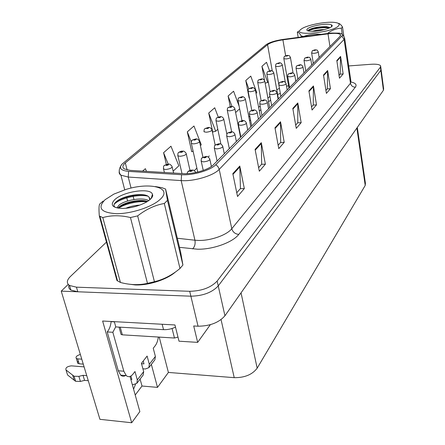 <?xml version="1.0" encoding="UTF-8"?>
<svg xmlns="http://www.w3.org/2000/svg" width="445" height="445" viewBox="0 0 445 445"><rect width="100%" height="100%" fill="white"/><g stroke="black" fill="none" stroke-linecap="round" stroke-linejoin="round"><path stroke-width="0.67" d="M130.018 376.464L139.847 411.575L131.692 422.75L102.623 321.023L174.946 324.956L179.012 341.198L197.658 342.372L193.709 325.974L198.053 326.213C209.979 326.085 218.94 322.608 224.936 315.783L383.429 90.246L383.64 88.839L381.137 69.737M210.335 324.694L197.658 342.372M106.455 242.108L70.36 276.545C66.65 280.272 66.372 283.259 69.531 285.495L76.451 287.17L189.709 291.303C201.808 291.013 210.952 287.598 217.143 281.056L380.403 67.162L380.82 70.377L381.048 69.047L380.82 70.377L218.234 285.918L380.82 70.377L383.429 90.246M68.925 285.067C68.291 287.142 68.947 288.811 70.894 290.079L77.808 291.781L190.877 296.192C202.953 295.925 212.07 292.499 218.234 285.918C212.07 292.499 202.953 295.925 190.877 296.192L61.238 291.136L99.93 419.324L131.692 422.75M68.224 284.394L61.238 291.136M357.302 127.431L365.417 183.296L365.217 185.432L257.171 368.182C252.315 374.607 244.667 377.766 234.226 377.666L168.399 372.437L159.221 337.093M168.399 372.437L157.497 387.378L151.35 364.388M135.208 395.015L142.005 386.021L157.497 387.378M133.572 389.164L135.508 384.341M142.005 386.021L140.092 379.073M128.16 284.055L135.224 284.945C148.591 285.551 167.003 279.56 175.48 271.962M330.413 33.536C335.964 33.091 339.329 33.475 340.503 34.693L340.13 36.223L213.478 164.728C208.911 169.717 193.008 174.407 183.073 173.633L130.185 170.379L124.261 168.9C122.125 167.37 122.481 165.384 125.323 162.937L267.562 44.678C270.577 42.548 275.689 40.94 282.903 39.85L330.413 33.536M330.908 33.052L283.181 39.399C275.082 40.623 269.336 42.431 265.938 44.823L121.908 164.233C118.709 168.238 120.951 170.624 128.627 171.397L181.571 174.701C192.763 175.586 210.73 170.279 215.831 164.661L341.866 36.067C343.128 34.654 342.311 33.675 339.407 33.13L330.908 33.052M232.818 173.65L237.524 196.495L244.333 188.602L239.783 166.074L232.818 173.65M236.762 192.78L240.45 188.552L239.783 166.074M240.35 188.663L244.333 188.602M255.096 149.414L259.318 171.214L265.381 164.177L261.293 142.678L255.096 149.414M258.628 167.67L261.671 164.177L261.293 142.678M261.577 164.288L265.381 164.177M274.971 127.798L278.776 148.641L284.216 142.328L280.522 121.763L274.971 127.798M278.158 145.248L280.667 142.361L280.522 121.763M280.578 142.472L284.216 142.328M336.82 60.531L339.474 78.22L343.173 73.926L340.581 56.432L336.82 60.531M339.04 75.338L340.164 74.048L340.581 56.432M340.08 74.143L343.173 73.926M323.509 75.005L326.396 93.389L330.44 88.694L327.631 70.521L323.509 75.005M325.924 90.396L327.314 88.8L327.631 70.521M327.231 88.9L330.44 88.694M308.908 90.886L312.056 110.026L316.501 104.87L313.436 85.963L308.908 90.886M311.545 106.911L313.241 104.959L313.436 85.963M313.158 105.059L316.501 104.87M292.81 108.396L296.259 128.355L301.165 122.664L297.805 102.962L292.81 108.396M295.697 125.106L297.772 122.725L297.805 102.962M297.677 122.831L301.165 122.664M380.403 67.162L380.631 65.849C379.596 64.481 376.453 63.952 371.202 64.269L348.685 65.943M173.144 171.164L178.845 165.813L170.963 146.21L163.576 152.702L166.335 164.405M146.477 171.381L145.365 168.694L142.578 171.141M239.11 106.105L233.581 91.214L228.107 96.02L230.237 106.605M256.014 93.433L256.793 92.705L250.769 76.117L245.773 80.506L249.161 98.161L249.417 97.922M269.548 70.85L266.511 62.294L261.927 66.316L264.497 80.323M200.406 145.593L201.279 144.77L193.959 126.013L187.306 131.853L191.739 151.756L192.034 151.484M218.256 117.046L214.729 107.773L208.711 113.058L212.743 132.154L213.027 131.887M208.711 113.058L215.686 131.258L217.811 129.267M215.686 131.258L212.704 131.965M235.622 112.557L239.638 108.791M228.107 96.02L232.012 106.461M249.417 97.911L249.128 97.989M245.773 80.506L248.816 88.833M261.927 66.316L267.701 82.464L268.302 81.908M267.701 82.464L265.153 83.126M193.13 151.233L191.695 151.561M187.306 131.853L191.255 141.877M163.576 152.702L168.177 164.044M168.755 164.105C169.345 163.76 170.424 164.478 171.998 166.263C172.393 167.81 170.324 168.883 165.801 169.495L163.604 169.078C163.387 166.819 163.604 165.657 164.261 165.585L165.774 164.934L166.474 165.473C168.638 165.017 169.083 164.617 167.804 164.261L165.835 164.878L167.704 164.678L166.875 165.112L165.774 164.934M165.835 164.878L164.411 165.445M186.967 173.656L187.835 171.692L189.498 170.947L190.271 171.52C192.507 171.052 192.941 170.624 191.572 170.251L189.553 170.891L191.5 170.696L190.66 171.141L189.498 170.947M189.553 170.891L187.985 171.542M182.884 151.128C183.679 150.838 184.77 151.556 186.138 153.28C186.455 154.715 184.464 155.717 180.158 156.29L177.939 155.878C177.761 153.764 177.983 152.663 178.601 152.568L180.086 151.917L180.792 152.418C182.889 151.979 183.301 151.6 182.038 151.278L180.142 151.873L181.966 151.678L181.171 152.079L180.086 151.917M180.142 151.873L178.745 152.429M196.162 138.94C197.135 138.701 198.225 139.413 199.421 141.076C199.666 142.411 197.741 143.351 193.647 143.891L191.411 143.485C191.272 141.482 191.489 140.436 192.073 140.342L193.531 139.697L194.243 140.158C196.273 139.73 196.662 139.374 195.416 139.085L193.581 139.652L195.361 139.457L194.593 139.836L193.531 139.697M193.581 139.652L192.218 140.203M208.666 127.47C209.79 127.276 210.869 127.982 211.915 129.59C212.104 130.83 210.246 131.709 206.341 132.226L204.094 131.826C203.982 129.934 204.199 128.933 204.75 128.833L206.18 128.193L206.897 128.616C208.866 128.204 209.233 127.865 207.999 127.609L206.23 128.149L207.67 127.91L207.225 128.316L206.18 128.193M206.23 128.149L204.895 128.7M206.346 156.507C207.042 156.151 208.171 156.896 209.729 158.743C210.09 160.25 208.071 161.285 203.665 161.858L201.273 161.39C201.168 159.065 201.368 157.953 201.874 158.064L203.504 157.324L204.277 157.853C206.441 157.397 206.847 156.996 205.501 156.662L203.554 157.274L205.457 157.079L204.644 157.491L203.504 157.324M203.554 157.274L202.019 157.914M219.307 143.768C220.242 143.49 221.371 144.23 222.689 145.993C222.973 147.39 221.02 148.357 216.837 148.897L214.434 148.435C214.357 146.26 214.557 145.209 215.035 145.281L216.632 144.553L217.41 145.037C219.502 144.597 219.886 144.224 218.556 143.919L216.682 144.503L218.211 144.252L217.755 144.703L216.632 144.553M216.682 144.503L215.18 145.137L212.031 130.146M231.489 131.809C232.59 131.575 233.714 132.31 234.86 134.012C235.077 135.308 233.197 136.215 229.203 136.726L226.794 136.276C226.739 134.24 226.939 133.244 227.401 133.278L228.964 132.554L229.742 132.999C231.773 132.577 232.129 132.226 230.821 131.948L229.008 132.51L230.499 132.265L230.065 132.682L228.964 132.554M229.008 132.51L227.545 133.138M242.959 120.55C244.172 120.35 245.29 121.073 246.308 122.725C246.474 123.938 244.655 124.784 240.845 125.273L238.431 124.839C238.409 122.887 238.609 121.936 239.037 121.98L240.567 121.263L241.346 121.674C243.315 121.263 243.654 120.934 242.364 120.684L240.612 121.224L242.058 120.984L241.652 121.379L240.567 121.263M240.612 121.224L239.176 121.841M158.325 337.037C157.841 340.72 156.785 343.651 155.149 345.821L153.236 348.263L155.394 356.423L149.325 364.299L148.853 367.648L145.37 368.994L142.901 368.799M83.265 364.116L79.16 363.793L77.664 358.859L81.774 359.171M149.325 364.299L147.117 356.067L141.415 363.337L143.674 371.636L137.299 379.919L134.985 371.536L132.899 374.195C130.63 376.921 128.405 377.388 126.219 375.586L123.832 371.213L112.841 332.276L107.217 331.937C109.331 329.428 110.633 326.007 111.128 321.674L111.072 321.485M141.516 363.71L143.991 363.893L143.212 361.04M114.315 321.663L115.789 326.925L163.532 329.656C167.531 329.812 171.52 328.983 175.497 327.164M125.896 375.257C124.049 376.576 122.314 376.531 120.695 375.129L118.287 370.763L107.217 331.937M114.365 321.852L111.128 321.674M115.745 326.769L112.841 332.276M130.83 379.368L131.859 379.457L130.908 376.036M88.277 380.703L84.561 380.38L83.02 375.319L86.742 375.63M137.299 379.919L136.843 383.312L133.311 384.641L132.282 384.552M84.099 366.869L71.406 365.857C67.156 366.413 65.354 367.781 66.005 369.967L74.076 376.242L78.876 376.37L83.02 375.319M84.561 380.38L80.423 381.432L78.876 376.37M74.076 376.242L75.633 381.298L74.232 380.253L67.562 374.957L66.005 369.967M75.633 381.298L80.423 381.432M136.843 383.312L143.207 375.013L143.674 371.636M72.674 375.213L74.232 380.253M148.853 367.648L154.905 359.749L155.394 356.423M77.664 358.859L76.323 358.425C75.444 356.996 76.585 355.739 79.75 354.654L80.367 354.504M78.309 361.001L77.441 362.803L77.819 363.354L79.16 363.793M173.161 273.564C162.175 280.951 149.587 284.689 135.38 284.767L131.297 284.427M120.773 333.361L121.079 334.456L122.342 334.835L174.473 338.028L177.989 337.104M300.742 29.503C291.581 36.512 332.148 32.852 338.461 25.966C340.186 24.075 338.784 22.879 334.251 22.384C325.417 21.388 306.789 25.109 301.51 28.925L300.742 29.503M298.673 31.094L297.327 32.263L298.178 37.386M301.382 36.957L301.226 36.012C299.652 33.18 298.35 31.929 297.327 32.263M301.226 36.012L304.196 36.579M322.464 34.549C316.056 33.603 309.948 34.187 304.152 36.295M342.211 34.276L341.326 28.185C336.754 28.363 332.304 29.993 327.982 33.063M341.326 28.185L342.511 27.006L343.801 35.9M324.689 29.581C319.972 29.626 315.8 30.221 312.184 31.367M330.045 27.69L326.786 26.717C319.299 26.528 313.286 27.568 308.763 29.843L308.001 30.9M329.929 27.746L328.838 27.151M331.508 24.931C328.443 22.778 310.527 25.727 307.434 28.881C306.416 29.821 306.7 30.521 308.29 30.989C314.27 31.829 321.14 30.889 328.888 28.174L329.979 27.724C331.825 26.778 332.526 25.96 332.087 25.282L331.508 24.931L331.458 26.767M338.339 23.385C339.529 23.39 340.92 24.597 342.511 27.006M329.406 27.968C323.543 26.895 311.461 28.931 308.151 30.95M332.22 25.638L332.031 25.209M329.6 27.507L328.532 27.34C322.514 26.55 311.322 28.497 308.124 30.41M105.064 199.722C97.043 208.071 100.948 212.732 116.779 213.7C131.948 213.722 152.93 206.619 160.473 199.082C172.977 187.529 149.798 181.86 125.874 189.464L113.842 194.12L105.064 199.722M103.118 201.073L99.658 204.077C98.912 205.607 98.801 209.573 99.318 215.992L102.806 217.588L120.434 282.464C129.907 285.006 138.923 285.301 147.479 283.359L154.437 281.718C163.627 279.499 172.137 275.082 179.98 268.474L182.923 265.031L180.609 251.981L165.573 189.036L161.863 187.679L155.361 186.566M147.479 283.359L130.457 217.538C120.462 215.163 111.244 215.18 102.806 217.588M130.457 217.538L137.65 215.886L154.437 281.718M179.98 268.474L164.316 203.482C155.055 205.117 146.166 209.25 137.65 215.886M164.316 203.482L167.454 200.378L182.923 265.031M99.318 215.992L116.946 280.517L120.434 282.464M139.758 205.106C134.562 205.468 129.879 206.536 125.724 208.299M148.73 200.628C142.661 196.929 125.106 200.133 119.16 204.984L116.89 207.921M147.523 201.457C140.564 198.854 124.989 202.052 119.56 206.508L117.897 208.121M149.776 199.811L148.992 197.09C145.053 191.934 123.938 195.338 116.812 201.257C113.603 203.816 113.119 205.885 115.361 207.465M149.859 198.531L148.992 197.09M152.412 194.343C151.089 187.428 123.399 191.361 114.799 199.61C109.648 205.139 112.446 208.082 123.204 208.438C130.68 208.099 137.783 206.302 144.514 203.048L146.6 202.024C150.521 199.649 152.574 197.402 152.752 195.272L152.412 194.343L151.395 197.864L150.571 199.087M165.573 189.036L167.454 200.378M146.961 201.808C138.484 200.706 124.672 203.899 118.492 208.21M147.873 196.162C138.15 193.797 119.032 198.715 114.142 204.344M145.598 200.945C135.53 200.684 126.597 202.748 118.793 207.142M144.525 194.943C135.808 194.098 122.292 197.385 116.345 201.618M220.464 116.657C221.682 116.484 222.756 117.185 223.696 118.748C223.835 119.911 222.038 120.734 218.3 121.229L216.053 120.84C215.975 119.015 216.192 118.064 216.704 117.981L218.111 117.347L218.823 117.741C220.737 117.341 221.087 117.024 219.869 116.79L218.156 117.308L219.557 117.074L219.14 117.452L218.111 117.347M218.156 117.308L216.849 117.847M231.617 106.444C232.902 106.294 233.97 106.984 234.815 108.508C234.916 109.592 233.18 110.371 229.598 110.844L227.351 110.471C227.3 108.713 227.517 107.801 227.996 107.729L229.375 107.106L230.087 107.468C231.951 107.078 232.279 106.778 231.077 106.566L229.42 107.067L230.783 106.839L230.388 107.195L229.375 107.106M229.42 107.067L228.135 107.601M242.163 96.782C243.059 96.359 244.116 97.038 245.334 98.823C245.401 99.836 243.715 100.57 240.278 101.026L238.036 100.665C238.014 98.968 238.231 98.095 238.676 98.039L240.027 97.416L240.745 97.75C242.553 97.372 242.864 97.088 241.68 96.899L240.072 97.377L241.396 97.155L241.023 97.494L240.027 97.416M240.072 97.377L238.815 97.906M253.784 109.937C255.107 109.776 256.214 110.488 257.104 112.084C257.221 113.214 255.458 114.009 251.814 114.476L249.411 114.059C249.406 112.207 249.606 111.295 250.007 111.328L251.508 110.621L252.287 111C254.201 110.599 254.518 110.288 253.244 110.065L251.553 110.577L252.96 110.343L252.576 110.716L251.508 110.621M251.553 110.577L250.151 111.189M264.007 99.914C265.404 99.769 266.499 100.475 267.295 102.027C267.378 103.084 265.671 103.835 262.172 104.286L259.774 103.88C259.797 102.1 259.997 101.226 260.37 101.271L261.844 100.564L262.622 100.915C264.475 100.526 264.775 100.231 263.523 100.036L261.882 100.526L263.251 100.297L262.889 100.648L261.844 100.564M261.882 100.526L260.509 101.132M273.681 90.43C274.699 90.012 275.783 90.708 276.935 92.516C276.979 93.5 275.327 94.212 271.973 94.646L269.587 94.257C269.626 92.538 269.826 91.703 270.176 91.753L271.622 91.058L272.39 91.381C274.198 91.002 274.482 90.724 273.247 90.546L271.656 91.019L272.991 90.797L272.646 91.13L271.622 91.058M271.656 91.019L270.31 91.614M252.159 87.632C253.116 87.22 254.156 87.893 255.297 89.64C255.335 90.591 253.7 91.286 250.396 91.726L248.16 91.375C248.165 89.74 248.377 88.894 248.794 88.855L250.123 88.238L250.835 88.549C252.599 88.182 252.893 87.915 251.72 87.743L250.162 88.205L251.458 87.982L251.102 88.305L250.123 88.238M250.162 88.205L248.933 88.727M261.649 78.949C262.667 78.559 263.696 79.216 264.747 80.923C264.758 81.819 263.173 82.481 259.997 82.903L257.772 82.57C257.794 80.984 258 80.172 258.395 80.139L259.696 79.533L260.408 79.822C262.122 79.46 262.405 79.204 261.248 79.054L259.735 79.499L260.998 79.282L260.664 79.588L259.696 79.533M259.735 79.499L258.528 80.011M270.666 70.699C271.734 70.327 272.752 70.972 273.725 72.641C273.714 73.486 272.179 74.115 269.114 74.521L266.9 74.204C266.939 72.668 267.139 71.89 267.512 71.862L268.797 71.261L269.503 71.528C271.172 71.178 271.439 70.939 270.304 70.8L268.83 71.228L270.065 71.016L269.742 71.311L268.797 71.261M268.83 71.228L267.651 71.734M279.243 62.856C280.322 62.478 281.329 63.118 282.264 64.764C282.236 65.56 280.739 66.155 277.78 66.55L275.583 66.249C275.644 64.742 275.844 63.985 276.189 63.991L277.446 63.39L278.153 63.641C279.783 63.301 280.033 63.073 278.915 62.945L277.48 63.362L278.687 63.157L278.381 63.435L277.446 63.39M277.48 63.362L276.323 63.863M287.42 55.38C289.717 55.931 288.571 54.674 290.396 57.255C290.351 58.011 288.9 58.579 286.035 58.963L283.854 58.679C283.927 57.21 284.127 56.482 284.45 56.493L285.69 55.898L286.391 56.131C287.982 55.803 288.221 55.581 287.114 55.469L285.723 55.87L286.897 55.669L286.608 55.931L285.69 55.898M285.723 55.87L284.583 56.365M282.853 81.446C283.938 81.051 285.011 81.73 286.063 83.493C286.085 84.422 284.477 85.095 281.251 85.512L278.882 85.14C278.943 83.482 279.132 82.681 279.46 82.737L280.878 82.047L281.646 82.347C283.404 81.98 283.676 81.719 282.458 81.557L280.917 82.014L282.213 81.791L281.891 82.108L280.878 82.047M280.917 82.014L279.599 82.598M291.558 72.924C292.676 72.541 293.733 73.208 294.724 74.938C294.718 75.806 293.166 76.445 290.051 76.852L287.698 76.496C287.776 74.893 287.965 74.12 288.271 74.182L289.667 73.503L290.429 73.775C292.137 73.419 292.393 73.169 291.197 73.025L289.701 73.47L290.969 73.253L290.657 73.553L289.667 73.503M289.701 73.47L288.41 74.048M299.824 64.831C300.992 64.458 302.033 65.115 302.95 66.806C302.928 67.623 301.415 68.23 298.411 68.625L296.081 68.291C296.164 66.733 296.353 65.988 296.643 66.06L298.011 65.382L298.767 65.638C300.436 65.293 300.681 65.053 299.502 64.925L298.044 65.348L299.279 65.137L298.99 65.426L298.011 65.382M298.044 65.348L296.776 65.921M307.695 57.127C310.132 57.7 308.936 56.437 310.771 59.068C310.732 59.841 309.264 60.42 306.36 60.798L304.052 60.481L304.603 58.328L305.949 57.661L306.7 57.895C308.329 57.561 308.557 57.333 307.395 57.216L305.982 57.627L307.189 57.422L306.911 57.694L305.949 57.661M305.982 57.627L304.742 58.189M315.194 49.795C317.635 50.352 316.412 49.095 318.225 51.698C318.169 52.427 316.74 52.977 313.936 53.35L311.645 53.05L312.19 50.964L313.508 50.302L314.253 50.524C315.839 50.196 316.061 49.979 314.915 49.879L313.541 50.274L314.454 50.33L313.508 50.302M313.541 50.274L312.323 50.83M224.936 315.783L217.143 281.056M198.053 326.213L189.709 291.303M257.171 368.182L241.051 292.855M365.217 185.432L356.868 128.049M234.226 377.666L221.059 319.61M351.083 82.019C355.633 83.048 357.057 84.767 355.36 87.181L238.748 234.398C235.171 234.031 232.846 232.14 231.778 228.713L350.482 83.248L350.871 81.035L344.703 38.515M238.748 234.398C232.907 242.308 212.755 249.628 197.435 249.206L179.496 247.331M181.571 174.701L181.176 180.592L194.927 240.222L198.754 240.45C210.963 240.723 227 234.966 231.778 228.713L219.207 169.384C213.6 175.697 193.608 181.643 181.176 180.592L128.243 177.049L120.929 175.174C119.349 174.123 118.826 172.81 119.36 171.23M128.627 171.397L128.243 177.049L131.058 188.085M215.831 164.661L218.017 166.725L219.207 169.384L344.107 39.427L341.866 36.067M342.305 34.399L344.558 37.508L344.107 39.427L350.482 83.248C351.111 85.779 352.735 87.092 355.36 87.181M76.451 287.17L77.808 291.781M132.972 195.605L133.973 199.538M134.357 201.045L134.507 201.624M177.327 238.253L194.927 240.222C195.511 243.838 194.749 246.73 192.646 248.9M125.323 162.937L127.114 169.979M328.01 33.803L329.951 46.558M282.903 39.85L285.64 55.747M288.549 85.779L286.524 86.163M279.449 88.327L276.784 89.745M267.562 44.678L272.273 70.966M269.954 96.276L267.929 98.267M260.158 105.904L258.64 107.395M249.801 116.089L248.855 117.018M238.837 126.864L238.531 127.164M209.278 155.922L208.171 157.013M196.879 168.11L194.326 170.619M292.921 109.047L297.866 103.652M309.008 91.509L313.486 86.63M323.604 75.6L327.676 71.161M336.904 61.099L340.62 57.049M275.093 128.477L280.589 122.486M255.235 150.121L261.371 143.435M232.974 174.39L239.872 166.869M164.411 172.488L163.376 168.321M192.529 170.09C192.896 169.645 194.02 170.391 195.906 172.332L196.039 172.46M181.999 173.567L177.75 155.21M197.758 172.065L191.25 142.889M204.094 131.826L203.955 131.297M203.259 170.424L201.073 160.667M217.104 161.046L214.262 147.801M229.331 148.641L226.65 135.714M240.845 136.96L238.309 124.339M162.147 324.26L163.532 329.656M123.832 371.213L118.287 370.763M174.473 338.028L172.07 328.499M122.342 334.835L120.217 327.181M220.915 144.136L215.936 120.373M231.673 131.815L227.245 110.049M241.969 120.623L237.947 100.286M251.703 125.941L249.306 113.614M261.96 115.533L259.691 103.485M271.673 105.688L269.509 93.901M251.781 110.265L248.088 91.041M261.143 100.653L257.705 82.264M270.104 91.831L266.844 73.931M278.793 84.344L275.533 66.005M288.955 88.143L283.81 58.451M280.867 96.348L278.815 84.823M289.6 87.493L287.642 76.212M297.894 79.076L296.031 68.035M305.793 71.067L304.007 60.253M313.313 63.435L311.606 52.844M340.503 34.693L340.62 35.494M121.908 164.233C118.687 168.839 118.359 172.488 120.929 175.174L124.711 189.82M380.72 66.528L381.048 69.047M69.531 285.495L70.894 290.079M126.586 197.09L127.593 201.007M127.982 202.514L128.138 203.12M280.356 93.456L277.63 94.49M270.621 99.919L268.602 101.927M260.859 109.637L259.346 111.139M250.541 119.905L249.595 120.845M239.616 130.78L239.31 131.08M173.583 173.049L172.187 167.075M168.038 164.094L164.644 165.245M191.801 170.079C191.216 169.895 190.032 170.307 188.235 171.314M190.004 170.407L186.299 153.992M182.261 151.128C181.821 150.95 180.726 151.317 178.979 152.234M202.948 157.246L199.56 141.71M195.616 138.946L192.446 140.014M208.188 127.481L205.123 128.51M211.392 166.452L209.901 159.521M205.707 156.501L202.269 157.691M224.302 153.742L222.834 146.678M218.751 143.774L215.424 144.92M236.367 141.504L234.977 134.613M230.999 131.815L227.784 132.922M247.726 129.979L246.413 123.254M242.531 120.562L239.416 121.63M120.695 375.129L126.219 375.586M76.323 358.425L77.819 363.354M121.079 334.456L119.038 327.114M326.786 26.717L328.532 27.34M308.763 29.843L308.329 30.177M150.393 199.26L151.395 197.864M117.563 280.956L99.936 216.359M226.844 134.129L223.796 119.243M220.041 116.668L217.071 117.664M240.539 137.266L234.904 108.953M231.239 106.455L228.357 107.417M250.769 126.892L245.412 99.213M241.83 96.799L239.032 97.728M258.434 119.115L257.193 112.552M253.405 109.948L250.385 110.983M268.546 108.853L267.367 102.445M263.674 99.925L260.742 100.926M278.119 99.14L276.996 92.883M273.386 90.446L270.543 91.414M260.459 117.057L255.363 89.99M251.864 87.648L249.144 88.549M269.664 107.723L264.808 81.235M261.382 78.965L258.74 79.839M278.409 98.846L273.775 72.924M270.427 70.716L267.857 71.562M285.312 82.253L282.308 65.014M279.032 62.867L276.529 63.696M293.099 73.147L290.435 57.488M287.225 55.397L284.789 56.198M287.186 89.946L286.118 83.821M282.586 81.463L279.822 82.403M295.786 81.213L294.774 75.233M291.319 72.941L288.633 73.848M303.963 72.924L302.995 67.067M299.613 64.842L296.999 65.727M311.734 65.031L310.81 59.302M307.506 57.144L304.959 58M319.143 57.522L318.258 51.909M315.021 49.807L312.535 50.641"/></g></svg>

